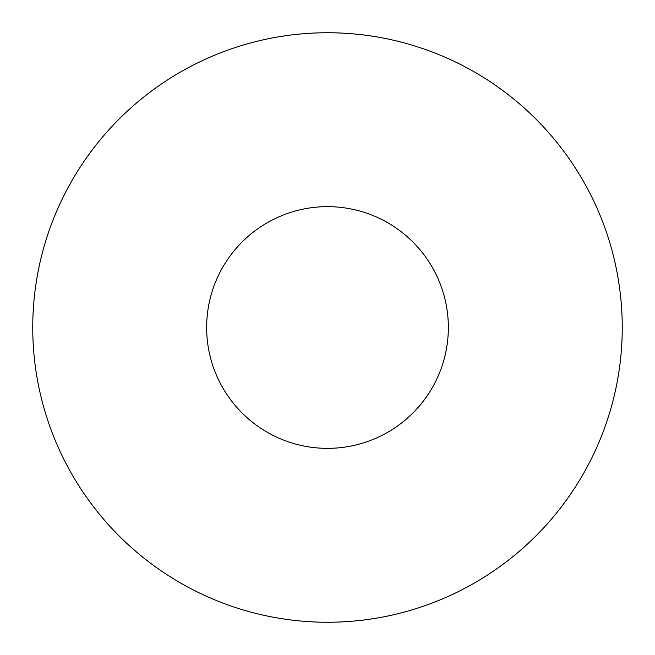 <?xml version="1.0" encoding="UTF-8"?>
<svg xmlns="http://www.w3.org/2000/svg" width="655" height="655" viewBox="0 0 655 655"><rect width="100%" height="100%" fill="white"/><g stroke="black" fill="none" stroke-linecap="round" stroke-linejoin="round"><path stroke-width="0.98" d="M622.25 327.5A294.75 294.75 0 0 0 180.125 72.238A294.75 294.75 0 0 0 180.125 582.762A294.75 294.75 0 0 0 622.25 327.5M448.348 327.5A120.847 120.847 0 0 0 267.076 222.839A120.847 120.847 0 0 0 267.076 432.161A120.847 120.847 0 0 0 448.348 327.5"/></g></svg>
